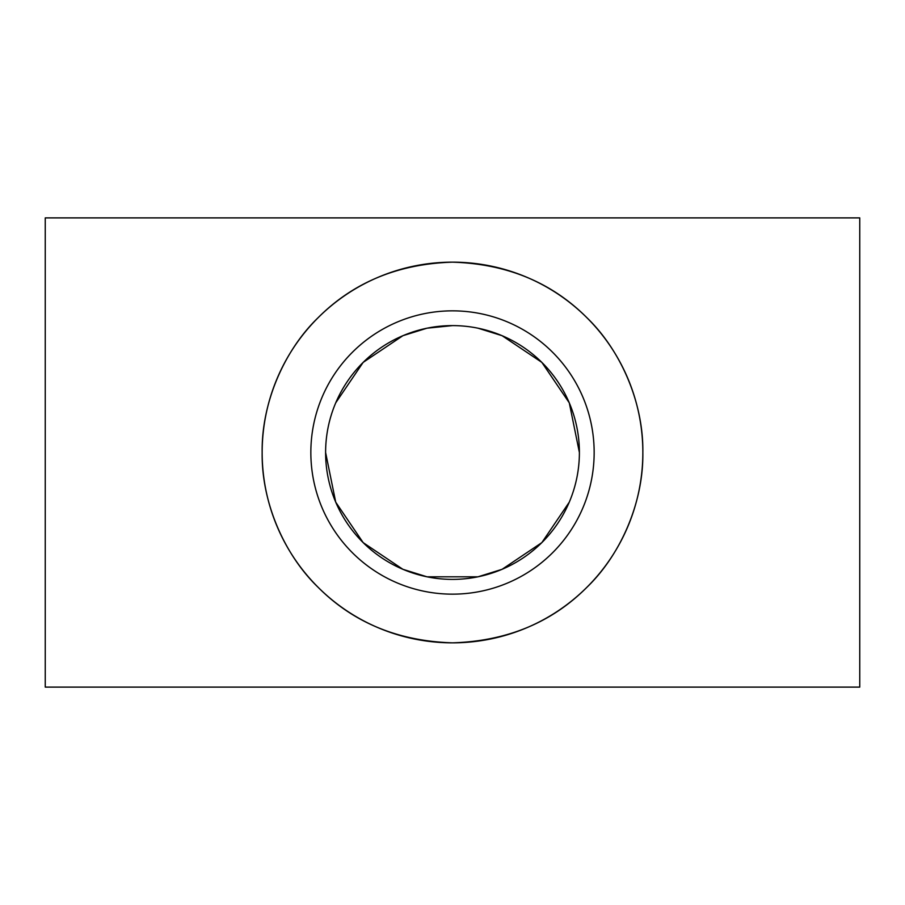 <?xml version="1.0" encoding="UTF-8"?>
<svg xmlns="http://www.w3.org/2000/svg" width="905" height="905" viewBox="0 0 905 905"><rect width="100%" height="100%" fill="white"/><g stroke="black" fill="none" stroke-linecap="round" stroke-linejoin="round"><path stroke-width="1.36" d="M859.75 217.89L45.25 217.89L45.25 687.11L859.75 687.11L859.75 217.89M452.5 262.156C507.004 263.875 551.858 282.462 587.096 317.904C619.744 349.398 643.591 401.458 642.844 452.5A190.344 190.344 0 0 1 452.5 642.844A190.344 190.344 0 0 1 262.156 452.5C261.409 401.458 285.256 349.398 317.904 317.904C353.142 282.462 397.996 263.875 452.5 262.156M262.156 452.5A190.344 190.344 0 0 1 452.5 262.156A190.344 190.344 0 0 1 642.844 452.5C643.591 503.542 619.744 555.602 587.096 587.096C551.858 622.538 507.004 641.125 452.5 642.844C397.996 641.125 353.142 622.538 317.904 587.096C285.256 555.602 261.409 503.542 262.156 452.5M452.5 325.608L427.024 328.187L402.917 335.687L363.165 362.373L335.71 402.861M579.392 452.5A126.892 126.892 0 0 0 452.5 325.608A126.892 126.892 0 0 0 325.608 452.5A126.892 126.892 0 0 0 452.5 579.392A126.892 126.892 0 0 0 579.392 452.5L569.29 402.861L541.835 362.373L502.105 335.698L477.976 328.187M310.845 452.5A141.655 141.655 0 0 1 452.5 310.845A141.655 141.655 0 0 1 594.155 452.5A141.655 141.655 0 0 1 452.5 594.155A141.655 141.655 0 0 1 310.845 452.5M325.608 452.5L335.71 502.139L363.165 542.627L402.895 569.302L427.024 576.813L477.976 576.813L502.083 569.313L541.835 542.627L569.29 502.139"/></g></svg>
